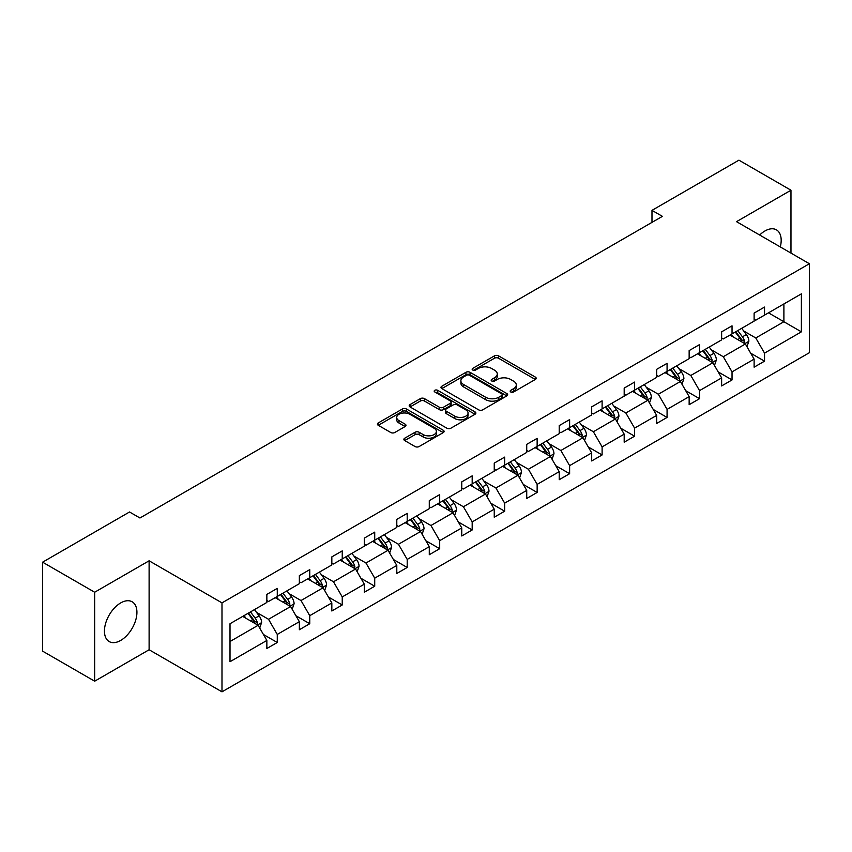 <?xml version="1.0" encoding="UTF-8"?>
<svg xmlns="http://www.w3.org/2000/svg" width="852" height="852" viewBox="0 0 852 852"><rect width="100%" height="100%" fill="white"/><g stroke="black" fill="none" stroke-linecap="round" stroke-linejoin="round"><path stroke-width="1.28" d="M510.753 391.984A2.023 1.171 0 0 0 513.618 391.984L535.333 379.449A2.886 1.672 0 0 0 536.185 378.267A2.886 1.672 0 0 0 535.333 377.085L498.548 355.848A2.886 1.672 0 0 0 494.458 355.848L472.743 368.383A2.023 1.171 0 0 0 472.146 369.204A2.023 1.171 0 0 0 472.743 370.034A2.023 1.171 0 0 0 475.597 370.034L478.409 368.415A9.255 5.336 0 0 1 491.487 368.415L494.554 370.183A9.255 5.336 0 0 1 497.27 373.953A9.255 5.336 0 0 1 494.554 377.734L491.742 379.353A2.023 1.171 0 0 0 491.157 380.184A2.023 1.171 0 0 0 491.742 381.004A2.023 1.171 0 0 0 494.607 381.004L497.419 379.385A9.255 5.336 0 0 1 510.497 379.385L513.564 381.153A9.255 5.336 0 0 1 516.28 384.934A9.255 5.336 0 0 1 513.564 388.704L510.753 390.333A2.023 1.171 0 0 0 510.167 391.153A2.023 1.171 0 0 0 510.753 391.984L510.753 390.333M120.686 640.438A22.972 13.259 120 0 0 135.692 620.203A22.972 13.259 120 0 0 132.166 601.8A22.972 13.259 120 0 0 120.686 602.928A22.972 13.259 120 0 0 105.68 623.174A22.972 13.259 120 0 0 109.205 641.577A22.972 13.259 120 0 0 120.686 640.438M780.304 246.942A22.972 13.259 120 0 0 776.428 229.838A22.972 13.259 120 0 0 764.947 230.977A22.972 13.259 120 0 0 759.675 235.024M404.732 438.205A2.886 1.672 0 0 0 403.88 439.387A2.886 1.672 0 0 0 404.732 440.569L415.052 446.533A2.886 1.672 0 0 0 419.141 446.533L443.253 432.603A2.886 1.672 0 0 0 444.105 431.421A2.886 1.672 0 0 0 443.253 430.249L406.468 409.003A2.886 1.672 0 0 0 402.378 409.003L378.256 422.933A2.886 1.672 0 0 0 377.415 424.104A2.886 1.672 0 0 0 378.256 425.286L390.727 432.486A2.886 1.672 0 0 0 394.817 432.486L405.137 426.532A2.886 1.672 0 0 0 405.989 425.35A2.886 1.672 0 0 0 405.137 424.168L398.949 420.6A7.732 4.462 0 0 1 396.691 417.437A7.732 4.462 0 0 1 401.462 413.316A7.732 4.462 0 0 1 409.887 414.285L434.105 428.268A7.732 4.462 0 0 1 436.373 431.421A7.732 4.462 0 0 1 431.602 435.553A7.732 4.462 0 0 1 423.178 434.584L419.141 432.252A2.886 1.672 0 0 0 415.052 432.252L404.732 438.205L404.732 440.569L415.052 434.658L415.052 432.252M149.111 560.797L94.657 592.236L42.6 562.182L42.6 651.141L94.657 681.195L149.111 649.756L221.989 691.835L221.989 602.875L149.111 560.797L149.111 649.756M790.976 253.097L790.976 190.22L736.522 221.658L809.4 263.737L221.989 602.875M790.976 190.22L738.918 160.165L651.982 210.359L651.982 222.383M42.6 562.182L129.536 511.988L139.952 517.995L662.387 216.365L651.982 210.359M478.611 409.833A2.886 1.672 0 0 0 482.701 409.833L506.823 395.903A2.886 1.672 0 0 0 507.664 394.721A2.886 1.672 0 0 0 506.823 393.549L470.027 372.303A2.886 1.672 0 0 0 465.948 372.303L441.826 386.233A2.886 1.672 0 0 0 440.974 387.404A2.886 1.672 0 0 0 441.826 388.587L478.611 409.833M435.585 392.421A2.023 1.171 0 0 1 437.63 392.708L437.63 390.301L475.043 411.899A2.886 1.672 0 0 1 475.885 413.071A2.886 1.672 0 0 1 475.043 414.253L450.921 428.183A2.886 1.672 0 0 1 446.831 428.183L410.046 406.937L410.046 404.583A2.886 1.672 0 0 0 409.194 405.754A2.886 1.672 0 0 0 410.046 406.937M410.046 404.583L420.366 398.619A2.886 1.672 0 0 1 424.456 398.619L439.376 407.235A2.886 1.672 0 0 0 443.455 407.235L450.303 403.284A2.886 1.672 0 0 0 451.155 402.101A2.886 1.672 0 0 0 450.303 400.919L434.776 391.952A2.023 1.171 0 0 1 434.179 391.132A2.023 1.171 0 0 1 435.425 390.046A2.023 1.171 0 0 1 437.63 390.301M94.657 592.236L94.657 681.195M230.008 623.728L266.857 602.449L266.857 594.398L277.273 588.391L277.273 596.443L299.35 583.695L299.35 575.643L309.755 569.637L309.755 577.688L331.833 564.94L331.833 556.888L342.238 550.882L342.238 558.933L364.315 546.185L364.315 538.134L374.72 532.127L374.72 540.179L396.798 527.431L396.798 519.379L407.203 513.373L407.203 521.424L429.28 508.676L429.28 500.625L439.696 494.618L439.696 502.669L461.763 489.921L461.763 481.87L472.178 475.863L472.178 483.915L494.245 471.177L494.245 463.115L504.661 457.109L504.661 465.16L526.728 452.423L526.728 444.361L537.143 438.354L537.143 446.405L559.21 433.668L559.21 425.606L569.626 419.599L569.626 427.651L591.693 414.913L591.693 406.851L602.108 400.845L602.108 408.896L624.186 396.159L624.186 388.097L634.591 382.09L634.591 390.141L656.668 377.404L656.668 369.342L667.073 363.335L667.073 371.387L689.151 358.649L689.151 350.587L699.556 344.581L699.556 352.632L721.633 339.895L721.633 331.833L732.038 325.826L732.038 333.877L754.116 321.14L754.116 313.089L764.532 307.071L764.532 315.123L801.381 293.844L801.381 331.843L764.532 353.122L764.532 361.173L754.116 367.18L754.116 359.129L732.038 371.877L732.038 379.928L721.633 385.935L721.633 377.883L699.556 390.621L699.556 398.683L689.151 404.689L689.151 396.638L667.073 409.375L667.073 417.437L656.668 423.444L656.668 415.393L634.591 428.13L634.591 436.192L624.186 442.199L624.186 434.147L602.108 446.885L602.108 454.947L591.693 460.953L591.693 452.902L569.626 465.639L569.626 473.701L559.21 479.708L559.21 471.657L537.143 484.394L537.143 492.456L526.728 498.463L526.728 490.411L504.661 503.149L504.661 511.211L494.245 517.217L494.245 509.166L472.178 521.903L472.178 529.965L461.763 535.972L461.763 527.92L439.696 540.658L439.696 548.709L429.28 554.727L429.28 546.675L407.203 559.413L407.203 567.464L396.798 573.481L396.798 565.43L374.72 578.167L374.72 586.219L364.315 592.236L364.315 584.174L342.238 596.922L342.238 604.973L331.833 610.99L331.833 602.928L309.755 615.677L309.755 623.728L299.35 629.745L299.35 621.683L277.273 634.431L277.273 642.483L266.857 648.5L266.857 640.438L230.008 661.716L230.008 623.728M221.989 691.835L809.4 352.696L809.4 263.737M275.185 597.646L290.596 606.539L268.529 619.287L256.473 612.322M268.529 619.287L277.273 634.431M290.596 606.539L299.35 621.683M266.857 600.532L268.529 601.491L277.273 596.443M307.678 578.891L323.078 587.784L301.012 600.532L288.956 593.567M301.012 600.532L309.755 615.677M323.078 587.784L331.833 602.928M299.35 581.778L301.012 582.736L309.755 577.688M340.161 560.137L355.572 569.029L333.494 581.778L321.438 574.812M333.494 581.778L342.238 596.922M355.572 569.029L364.315 584.174M331.833 563.023L333.494 563.981L342.238 558.933M372.643 541.382L388.054 550.275L365.977 563.023L353.921 556.058M365.977 563.023L374.72 578.167M388.054 550.275L396.798 565.43M364.315 544.268L365.977 545.227L374.72 540.179M405.126 522.627L420.537 531.52L398.459 544.268L386.414 537.303M398.459 544.268L407.203 559.413M420.537 531.52L429.28 546.675M396.798 525.514L398.459 526.472L407.203 521.424M437.608 503.873L453.019 512.766L430.942 525.514L418.896 518.548M430.942 525.514L439.696 540.658M453.019 512.766L461.763 527.92M429.28 506.759L430.942 507.717L439.696 502.669M470.091 485.118L485.502 494.011L463.424 506.759L451.379 499.804M463.424 506.759L472.178 521.903M485.502 494.011L494.245 509.166M461.763 488.004L463.424 488.963L472.178 483.915M502.573 466.363L517.984 475.256L495.917 488.004L483.861 481.05M495.917 488.004L504.661 503.149M517.984 475.256L526.728 490.411M494.245 469.25L495.917 470.208L504.661 465.16M535.056 447.609L550.467 456.502L528.4 469.25L516.344 462.295M528.4 469.25L537.143 484.394M550.467 456.502L559.21 471.657M526.728 450.495L528.4 451.453L537.143 446.405M567.538 428.854L582.949 437.747L560.882 450.495L548.826 443.541M560.882 450.495L569.626 465.639M582.949 437.747L591.693 452.902M559.21 431.74L560.882 432.699L569.626 427.651M600.021 410.1L615.432 418.992L593.365 431.74L581.309 424.786M593.365 431.74L602.108 446.885M615.432 418.992L624.186 434.147M591.693 412.986L593.365 413.944L602.108 408.896M632.514 391.345L647.914 400.248L625.847 412.986L613.791 406.031M625.847 412.986L634.591 428.13M647.914 400.248L656.668 415.393M624.186 394.231L625.847 395.19L634.591 390.141M664.997 372.59L680.407 381.494L658.33 394.231L646.274 387.277M658.33 394.231L667.073 409.375M680.407 381.494L689.151 396.638M656.668 375.476L658.33 376.435L667.073 371.387M697.479 353.836L712.89 362.739L690.812 375.476L678.767 368.522M690.812 375.476L699.556 390.621M712.89 362.739L721.633 377.883M689.151 356.722L690.812 357.68L699.556 352.632M729.962 335.081L745.372 343.984L723.295 356.722L711.25 349.767M723.295 356.722L732.038 371.877M745.372 343.984L754.116 359.129M721.633 337.967L723.295 338.936L732.038 333.877M768.483 312.844L783.893 321.737L755.777 337.967L743.732 331.013M755.777 337.967L764.532 353.122M801.381 331.843L783.893 321.737L783.893 303.951L801.381 293.844M754.116 319.212L755.777 320.182L764.532 315.123M230.008 641.524L258.113 625.293L242.703 616.401M258.113 625.293L266.857 640.438M750.676 353.175L764.532 361.173M718.193 371.93L732.038 379.928M685.711 390.685L699.556 398.683M653.228 409.439L667.073 417.437M620.746 428.194L634.591 436.192M588.263 446.949L602.108 454.947M555.781 465.703L569.626 473.701M523.298 484.458L537.143 492.456M490.816 503.212L504.661 511.211M458.323 521.967L472.178 529.965M425.84 540.722L439.696 548.709M393.358 559.476L407.203 567.464M360.875 578.231L374.72 586.219M328.393 596.986L342.238 604.973M295.91 615.74L309.755 623.728M263.428 634.495L277.273 642.483M511.562 392.271L513.564 391.111A9.255 5.336 0 0 0 516.28 387.34L516.28 384.934M497.27 373.953L497.27 376.36A9.255 5.336 0 0 1 494.554 380.141L492.552 381.291M535.29 379.47L498.548 358.245A2.886 1.672 0 0 0 494.458 358.245L473.552 370.322M506.78 395.924L470.027 374.71A2.886 1.672 0 0 0 465.948 374.71L441.868 388.608M501.711 395.552A2.023 1.171 0 0 0 502.307 394.721A2.023 1.171 0 0 0 501.711 393.901L469.42 375.253A2.023 1.171 0 0 0 466.555 375.253L463.594 376.967A9.255 5.336 0 0 0 460.879 380.737A9.255 5.336 0 0 0 463.594 384.518L485.661 397.266A9.255 5.336 0 0 0 498.75 397.266L501.711 395.552L501.711 397.959A2.023 1.171 0 0 0 502.307 397.128L502.307 394.721M460.879 380.737L460.879 383.144A9.255 5.336 0 0 0 463.594 386.925L463.594 384.518M501.711 397.959L498.75 399.663A9.255 5.336 0 0 1 485.661 399.663L463.594 386.925M410.078 406.958L420.366 401.026L420.366 398.619M451.155 402.101L451.155 404.508A2.886 1.672 0 0 1 450.303 405.69L443.455 409.642A2.886 1.672 0 0 1 439.376 409.642L424.456 401.026A2.886 1.672 0 0 0 420.366 401.026M437.63 392.708L475.001 414.274M454.851 416.17A7.732 4.462 0 0 0 463.286 417.139A7.732 4.462 0 0 0 468.057 413.018A7.732 4.462 0 0 0 465.788 409.855L457.258 404.934A2.886 1.672 0 0 0 453.168 404.934L446.32 408.885A2.886 1.672 0 0 0 445.479 410.068A2.886 1.672 0 0 0 446.32 411.25L454.851 416.17L454.851 418.577A7.732 4.462 0 0 0 463.286 419.546A7.732 4.462 0 0 0 468.057 415.425L468.057 413.018M445.479 410.068L445.479 412.474A2.886 1.672 0 0 0 446.32 413.646L446.32 411.25M454.851 418.577L446.32 413.646M436.373 431.421L436.373 433.828A7.732 4.462 0 0 1 431.602 437.949A7.732 4.462 0 0 1 423.178 436.991L419.141 434.658A2.886 1.672 0 0 0 415.052 434.658M396.691 417.437L396.691 419.844A7.732 4.462 0 0 0 398.949 423.007L398.949 420.6M405.094 426.554L398.949 423.007M443.221 432.624L406.468 411.409A2.886 1.672 0 0 0 402.378 411.409L378.299 425.308M746.948 346.721L748.865 341.194A7.806 4.505 -120 0 0 746.373 334.548L741.698 328.308M733.316 337.019L731.293 334.314M744.222 343.313L744.659 341.524A7.806 4.505 -120 0 0 742.422 336.828L737.747 330.587M735.787 331.716L740.931 338.585A3.972 2.3 60 0 1 741.655 339.799L744.659 341.524M735.244 332.035L739.919 338.276A7.806 4.505 60 0 1 741.868 341.961M714.466 365.476L716.383 359.949A7.806 4.505 -120 0 0 713.891 353.303L709.215 347.062M700.834 355.774L698.81 353.069M711.729 362.068L712.166 360.279A7.806 4.505 -120 0 0 709.94 355.582L705.264 349.341M703.305 350.47L708.449 357.339A3.972 2.3 60 0 1 709.173 358.543L712.166 360.279M702.762 350.79L707.437 357.031A7.806 4.505 60 0 1 709.386 360.715M681.983 384.231L683.9 378.703A7.806 4.505 -120 0 0 681.408 372.058L676.733 365.817M668.351 374.529L666.328 371.823M679.246 380.823L679.683 379.033A7.806 4.505 -120 0 0 677.457 374.337L672.782 368.096M670.822 369.225L675.966 376.094A3.972 2.3 60 0 1 676.69 377.298L679.683 379.033M670.279 369.544L674.954 375.785A7.806 4.505 60 0 1 676.903 379.47M649.501 402.985L651.418 397.458A7.806 4.505 -120 0 0 648.926 390.812L644.25 384.572M635.869 393.283L633.835 390.578M646.764 399.577L647.201 397.788A7.806 4.505 -120 0 0 644.975 393.091L640.299 386.851M638.34 387.979L643.484 394.849A3.972 2.3 60 0 1 644.208 396.052L647.201 397.788M637.797 388.299L642.472 394.54A7.806 4.505 60 0 1 644.421 398.225M617.018 421.74L618.935 416.213A7.806 4.505 -120 0 0 616.443 409.567L611.768 403.326M603.386 412.038L601.352 409.333M614.281 418.332L614.718 416.543A7.806 4.505 -120 0 0 612.481 411.846L607.806 405.605M605.857 406.734L611.001 413.603A3.972 2.3 60 0 1 611.725 414.807L614.718 416.543M605.314 407.054L609.989 413.295A7.806 4.505 60 0 1 611.928 416.979M584.536 440.495L586.453 434.967A7.806 4.505 -120 0 0 583.961 428.322L579.285 422.081M570.904 430.792L568.87 428.087M581.799 437.087L582.236 435.297A7.806 4.505 -120 0 0 579.999 430.601L575.324 424.36M573.375 425.489L578.519 432.358A3.972 2.3 60 0 1 579.243 433.562L582.236 435.297M572.832 425.808L577.507 432.039A7.806 4.505 60 0 1 579.445 435.734M552.053 459.249L553.97 453.711A7.806 4.505 -120 0 0 551.478 447.076L546.803 440.835M538.411 449.547L536.387 446.842M549.316 455.841L549.753 454.052A7.806 4.505 -120 0 0 547.516 449.355L542.841 443.115M540.892 444.243L546.036 451.113A3.972 2.3 60 0 1 546.76 452.316L549.753 454.052M540.349 444.552L545.024 450.793A7.806 4.505 60 0 1 546.963 454.478M519.571 478.004L521.477 472.466A7.806 4.505 -120 0 0 518.996 465.82L514.32 459.59M505.928 468.302L503.905 465.597M516.834 474.596L517.27 472.807A7.806 4.505 -120 0 0 515.034 468.11L510.359 461.869M508.41 462.998L513.554 469.867A3.972 2.3 60 0 1 514.278 471.071L517.27 472.807M507.867 463.307L512.542 469.548A7.806 4.505 60 0 1 514.48 473.233M487.088 496.759L488.995 491.221A7.806 4.505 -120 0 0 486.513 484.575L481.838 478.334M473.446 487.056L471.422 484.351M484.351 493.351L484.788 491.561A7.806 4.505 -120 0 0 482.551 486.865L477.876 480.624M475.927 481.753L481.071 488.622A3.972 2.3 60 0 1 481.785 489.825L484.788 491.561M475.373 482.062L480.049 488.302A7.806 4.505 60 0 1 481.998 491.987M454.595 515.513L456.512 509.975A7.806 4.505 -120 0 0 454.02 503.33L449.345 497.089M440.963 505.811L438.94 503.106M451.869 512.105L452.305 510.316A7.806 4.505 -120 0 0 450.069 505.619L445.394 499.378M443.434 500.507L448.589 507.377A3.972 2.3 60 0 1 449.302 508.58L452.305 510.316M442.891 500.816L447.566 507.057A7.806 4.505 60 0 1 449.515 510.742M422.113 534.268L424.03 528.73A7.806 4.505 -120 0 0 421.538 522.084L416.862 515.843M408.481 524.566L406.457 521.861M419.386 530.86L419.823 529.071A7.806 4.505 -120 0 0 417.587 524.374L412.911 518.133M410.952 519.262L416.095 526.131A3.972 2.3 60 0 1 416.82 527.335L419.823 529.071M410.408 519.571L415.084 525.812A7.806 4.505 60 0 1 417.033 529.497M389.63 553.023L391.547 547.485A7.806 4.505 -120 0 0 389.055 540.839L384.38 534.598M375.998 543.32L373.975 540.615M386.893 549.615L387.33 547.825A7.806 4.505 -120 0 0 385.104 543.129L380.429 536.888M378.469 538.017L383.613 544.886A3.972 2.3 60 0 1 384.337 546.089L387.33 547.825M377.926 538.326L382.601 544.566A7.806 4.505 60 0 1 384.55 548.251M357.148 571.777L359.065 566.239A7.806 4.505 -120 0 0 356.573 559.594L351.897 553.353M343.516 562.075L341.492 559.37M354.411 568.369L354.847 566.569A7.806 4.505 -120 0 0 352.622 561.883L347.946 555.642M345.987 556.771L351.13 563.641A3.972 2.3 60 0 1 351.855 564.844L354.847 566.569M345.443 557.08L350.119 563.321A7.806 4.505 60 0 1 352.068 567.006M324.665 590.521L326.582 584.994A7.806 4.505 -120 0 0 324.09 578.348L319.415 572.107M311.033 580.83L308.999 578.125M321.928 587.124L322.365 585.324A7.806 4.505 -120 0 0 320.139 580.638L315.464 574.397M313.504 575.526L318.648 582.395A3.972 2.3 60 0 1 319.372 583.599L322.365 585.324M312.961 575.835L317.636 582.076A7.806 4.505 60 0 1 319.575 585.761M292.183 609.276L294.1 603.748A7.806 4.505 -120 0 0 291.608 597.103L286.932 590.862M278.551 599.584L276.517 596.879M289.446 605.878L289.882 604.079A7.806 4.505 -120 0 0 287.646 599.393L282.97 593.152M281.022 594.281L286.165 601.15A3.972 2.3 60 0 1 286.89 602.353L289.882 604.079M280.478 594.589L285.154 600.83A7.806 4.505 60 0 1 287.092 604.515M259.7 628.03L261.617 622.503A7.806 4.505 -120 0 0 259.125 615.858L254.45 609.617M246.068 618.339L244.034 615.634M256.963 624.633L257.4 622.833A7.806 4.505 -120 0 0 255.163 618.147L250.488 611.906M248.539 613.035L253.683 619.905A3.972 2.3 60 0 1 254.407 621.108L257.4 622.833M247.996 613.344L252.671 619.585A7.806 4.505 60 0 1 254.61 623.27M513.564 391.111L513.564 388.704M491.742 381.004L491.742 379.353M494.554 380.141L494.554 377.734M472.743 370.034L472.743 368.383M494.458 358.245L494.458 355.848M498.548 358.245L498.548 355.848M535.333 379.449L535.333 377.085M441.826 388.587L441.826 386.233M465.948 374.71L465.948 372.303M470.027 374.71L470.027 372.303M506.823 395.903L506.823 393.549M485.661 399.663L485.661 397.266M498.75 399.663L498.75 397.266M424.456 401.026L424.456 398.619M439.376 409.642L439.376 407.235M443.455 409.642L443.455 407.235M450.303 405.69L450.303 403.284M475.043 414.253L475.043 411.899M419.141 434.658L419.141 432.252M423.178 436.991L423.178 434.584M405.137 426.532L405.137 424.168M378.256 425.286L378.256 422.933M402.378 411.409L402.378 409.003M406.468 411.409L406.468 409.003M443.253 432.603L443.253 430.249M744.808 343.654L748.812 341.343M742.422 336.828L746.373 334.548M737.704 339.554L739.919 338.276M712.325 362.409L716.33 360.098M709.94 355.582L713.891 353.303M705.222 358.309L707.437 357.031M679.843 381.163L683.847 378.852M677.457 374.337L681.408 372.058M672.739 377.063L674.954 375.785M647.36 399.918L651.365 397.607M644.975 393.091L648.926 390.812M640.257 395.818L642.472 394.54M614.878 418.673L618.882 416.362M612.481 411.846L616.443 409.567M607.764 414.573L609.989 413.295M582.385 437.427L586.4 435.116M579.999 430.601L583.961 428.322M575.281 433.327L577.507 432.039M549.902 456.182L553.917 453.871M547.516 449.355L551.478 447.076M542.799 452.082L545.024 450.793M517.42 474.937L521.435 472.626M515.034 468.11L518.996 465.82M510.316 470.837L512.542 469.548M484.937 493.691L488.952 491.38M482.551 486.865L486.513 484.575M477.834 489.591L480.049 488.302M452.455 512.446L456.459 510.135M450.069 505.619L454.02 503.33M445.351 508.346L447.566 507.057M419.972 531.201L423.976 528.879M417.587 524.374L421.538 522.084M412.869 527.1L415.084 525.812M387.49 549.955L391.494 547.634M385.104 543.129L389.055 540.839M380.386 545.855L382.601 544.566M355.007 568.71L359.012 566.388M352.622 561.883L356.573 559.594M347.904 564.61L350.119 563.321M322.525 587.465L326.529 585.143M320.139 580.638L324.09 578.348M315.421 583.354L317.636 582.076M290.042 606.219L294.047 603.898M287.646 599.393L291.608 597.103M282.928 602.108L285.154 600.83M257.549 624.974L261.564 622.652M255.163 618.147L259.125 615.858M250.445 620.863L252.671 619.585"/></g></svg>

